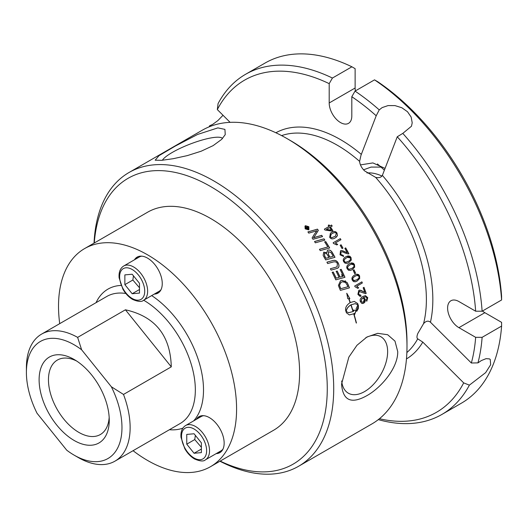 <?xml version="1.0" encoding="UTF-8"?>
<svg xmlns="http://www.w3.org/2000/svg" width="528" height="528" viewBox="0 0 528 528"><rect width="100%" height="100%" fill="white"/><g stroke="black" fill="none" stroke-linecap="round" stroke-linejoin="round"><path stroke-width="0.79" d="M331.439 230.122A169.594 97.911 -120 0 0 329.683 227.509L326.456 229.37A521.446 213.061 -3.3 0 1 331.439 230.122L331.379 230.175A521.605 213.035 -3.4 0 0 326.396 229.429L326.456 229.37M324.364 229.178L328.984 226.492A169.594 97.911 -120 0 0 328.218 225.377L328.964 224.968L329.729 226.083L331.439 225.093L332.125 226.096M331.439 225.093L331.505 225.034A169.594 97.911 60 0 1 332.198 226.057L330.422 227.099A169.448 97.832 60 0 1 332.845 230.71M329.729 226.083L331.505 225.034M328.964 224.968L329.023 224.908A169.594 97.911 60 0 1 329.789 226.024M328.218 225.377L329.023 224.908M330.488 227.04A169.594 97.911 60 0 1 332.917 230.67L332.112 231.132L324.925 229.997A169.594 97.911 -120 0 0 324.357 229.165L328.984 226.492M331.069 234.3L330.37 236.933L331.61 237.785L335.366 236.287M331.676 237.739L335.399 236.26L336.277 233.495C335.808 232.34 334.475 232.34 332.264 233.495L331.102 234.274L330.436 236.887L331.61 237.785M330.383 233.231L331.505 232.478C333.934 231.079 335.742 231.29 336.93 233.132L337.418 235.488L335.841 237.501M337.484 235.442L336.607 236.861L335.108 237.97C332.673 239.369 330.871 239.144 329.703 237.29L330.416 233.204L331.571 232.426C334 231.026 335.808 231.238 336.996 233.079L337.418 235.488M340.989 244.814A169.448 97.832 60 0 1 342.89 248.127L342.078 248.596A169.594 97.911 -120 0 0 340.184 245.282L341.062 244.768A169.594 97.911 60 0 1 342.962 248.087L342.085 248.596M340.184 245.282L341.062 244.768M353.965 269.808A169.448 97.832 60 0 1 355.509 273.233L354.704 273.702M355.509 273.233L354.71 273.722A169.594 97.911 -120 0 0 353.159 270.277L354.037 269.762A169.594 97.911 60 0 1 355.595 273.214M357.04 275.372L355.08 276.197C352.968 277.53 352.255 278.705 352.942 279.721L353.978 280.658L354.671 280.658M353.978 280.658L356.717 279.833C358.835 278.5 359.548 277.325 358.875 276.309L357.086 275.359L355.166 276.177C353.054 277.51 352.341 278.685 353.027 279.701L354.631 280.665M356.552 274.23L359.509 275.913L359.647 278.421L357.113 281.008L355.04 281.833M359.733 278.408L357.199 280.995L355.436 281.761L353.516 281.589L352.295 280.111C351.41 278.183 352.196 276.487 354.664 275.022L356.836 274.177L358.571 274.547L359.594 275.9L359.647 278.421M359.647 290.077L364.802 292.334A169.594 97.911 -120 0 0 363.158 287.813L364.003 287.324A169.594 97.911 60 0 1 366.194 293.423L365.356 293.647M360.617 294.98L360.921 296.162L359.997 296.386M359.779 291.35L359.139 291.515L358.532 293.971L359.918 295.159M363.931 287.364A169.448 97.832 60 0 1 366.102 293.423L365.31 293.647M360.921 296.162L360.043 296.386L357.892 294.353L358.816 290.334L360.835 290.294L364.802 292.334M365.449 293.641L359.225 291.515L358.624 293.964L359.964 295.159L360.697 294.941L361.013 296.162M359.733 291.35L359.139 291.515M363.007 298.135L362.056 298.406L360.994 301.118L362.399 302.267M364.346 299.277L363.053 298.135L362.149 298.406L361.086 301.125L362.446 302.267L363.409 302.003L364.346 299.277M365.369 295.634L367.66 297.607L366.709 301.217M365.534 296.802L363.449 297.449L365.125 299.105L363.66 303.178L362.373 303.547M367.752 297.614L366.802 301.224L366.379 300.181L367.019 297.997L365.581 296.802L363.541 297.449L365.218 299.112L365.396 300.069L365.006 301.877L363.752 303.184L361.786 303.395L360.406 301.679C359.674 299.726 360.472 298.01 362.802 296.525L365.416 295.634L367.66 297.607M314.536 241.567A4061.165 782.595 -23.3 0 1 323.935 238.887L324.746 240.148M324.001 238.834A169.594 97.911 60 0 1 324.832 240.128A4057.997 753.014 157 0 0 315.361 242.821A169.594 97.911 -120 0 0 314.523 241.534A4057.997 782.364 -23.3 0 1 324.001 238.834L323.935 238.887M324.509 253.394L324.628 256.08A169.448 97.832 60 0 1 325.901 258.317L328.918 257.466A169.594 97.911 -120 0 0 327.703 255.321C326.568 253.367 325.525 252.707 324.581 253.348L324.562 253.361M325.901 258.317L328.918 257.466M324.581 253.348L324.7 256.034A169.594 97.911 60 0 1 325.981 258.278M329.908 257.209L333.201 256.265A169.594 97.911 -120 0 0 331.868 253.882L331.096 252.641L328.37 251.625L328.396 254.536A169.448 97.832 60 0 1 329.908 257.209L333.201 256.265M328.37 251.625L328.469 254.496A169.594 97.911 60 0 1 329.98 257.169M323.69 252.199L326.766 252.892L327.492 250.312C329.201 249.605 330.746 250.292 332.138 252.364A169.448 97.832 60 0 1 334.924 257.341M327.512 250.298L327.565 250.265C329.267 249.559 330.818 250.246 332.211 252.325A169.594 97.911 60 0 1 335.003 257.314A4057.997 371.131 160.7 0 0 325.67 259.921A169.594 97.911 -120 0 0 323.855 256.707L323.162 255.38L323.723 252.179L326.839 252.853M340.098 269.663L341.141 269.372A169.448 97.832 60 0 1 344.87 277.319A4061.165 55.77 165.1 0 1 335.795 279.84A169.594 97.911 -120 0 0 332.198 272.316L333.247 272.026A169.594 97.911 60 0 1 336.191 278.164L339.055 277.372A169.594 97.911 -120 0 0 336.184 271.346L337.227 271.055A169.594 97.911 60 0 1 340.098 277.088L343.286 276.197A169.594 97.911 -120 0 0 340.177 269.636L341.22 269.346A169.594 97.911 60 0 1 344.956 277.299A4057.997 55.315 165.1 0 1 335.795 279.84M336.105 271.372L337.148 271.082A169.448 97.832 60 0 1 340.012 277.108L340.098 277.088M332.119 272.342L333.161 272.052A169.448 97.832 60 0 1 336.112 278.183L336.191 278.164M340.844 288.691A4049.384 243.692 -12.9 0 0 347.853 286.737A169.594 97.911 -120 0 0 347.167 285.074L345.47 282.407L342.388 281.78L341.048 282.315L339.511 285.179L340.058 286.836A169.594 97.911 60 0 1 340.844 288.691L340.758 288.704A169.448 97.832 60 0 0 339.973 286.849L340.058 286.836M342.349 281.794L340.969 282.328L339.511 285.179M339.425 285.193L339.973 286.849M341.854 280.309L346.949 282.434L347.813 284.084A169.448 97.832 60 0 1 349.364 287.866A4061.165 274.078 167.4 0 1 340.388 290.367A169.594 97.911 -120 0 0 339.062 287.212L338.448 285.404L340.474 280.87L341.9 280.295L347.035 282.421L347.899 284.071A169.594 97.911 60 0 1 349.45 287.852A4057.997 273.451 167.4 0 1 340.388 290.374M306.643 228.802L307.303 228.386A169.594 97.911 -120 0 0 306.979 227.951L306.273 227.581L306.346 228.386A169.448 97.832 60 0 1 306.643 228.802L307.303 228.386M306.273 227.581L306.398 228.327A169.594 97.911 60 0 1 306.702 228.736M307.263 226.327L307.362 228.083A169.448 97.832 60 0 1 307.514 228.294L308.359 227.812L308.603 228.149M305.824 227.35L306.94 227.601L307.296 226.235A169.594 97.911 60 0 1 307.626 226.677L307.421 228.023A169.594 97.911 60 0 1 307.573 228.235L308.418 227.746A169.594 97.911 60 0 1 308.682 228.103L306.702 229.251A169.594 97.911 -120 0 0 306.134 228.479L305.963 227.218L306.999 227.535M305.316 226.413L305.712 226.063L305.455 228.67L308.57 229.271M305.659 226.129L305.402 228.736L308.543 229.304M308.207 229.574L308.524 226.895L305.712 226.063M304.979 226.136L305.402 225.793L308.774 226.783L308.887 229.568M308.517 229.858L305.151 228.842L305.006 226.103L305.461 225.727L308.834 226.717L308.913 229.541L308.517 229.858M350.882 304.913L350.797 304.913C347.945 306.755 346.394 308.959 346.157 311.54L348.744 312.682L353.021 311.553A169.594 97.911 -120 0 0 350.882 304.913C348.038 306.755 346.487 308.966 346.249 311.54M346.157 311.54L348.691 312.675M348.718 298.716L347.787 298.709L346.784 293.284L349.866 298.723L348.935 298.716A169.594 97.911 60 0 1 350.295 302.537L354.281 301.396L357.72 303.567A169.594 97.911 60 0 1 358.453 305.837L358.281 308.702L356.737 311.302A169.594 97.911 -120 0 0 356.05 309.032L357.892 304.821L355.166 303.666L351.067 304.808A169.594 97.911 60 0 1 353.199 311.447L353.701 311.131A169.594 97.911 -120 0 0 353.371 310.061L356.057 310.55L354.697 314.47A169.594 97.911 -120 0 0 354.38 313.401L353.885 313.711A169.594 97.911 60 0 1 356.446 323.024L356.235 323.024A169.594 97.911 -120 0 0 353.701 313.817L349.338 314.939L346.414 312.787A169.594 97.918 -120 0 0 345.688 310.53C345.14 307.646 346.612 305.019 350.11 302.643A169.594 97.911 -120 0 0 348.718 298.716M349.292 314.939L353.701 313.817M356.347 323.011A169.448 97.832 -120 0 0 353.793 313.705L353.885 313.711M353.793 313.705L354.38 313.401M354.598 314.457L355.964 310.543L353.278 310.055M351.067 304.808L350.975 304.808A169.448 97.832 -120 0 1 353.107 311.441L353.199 311.447M350.975 304.808L355.12 303.666M348.935 298.716L348.85 298.716A169.448 97.832 -120 0 1 350.203 302.537L350.295 302.537M356.71 311.21L358.36 305.831A169.448 97.832 -120 0 0 357.628 303.567L354.235 301.396M349.774 298.723L346.698 293.291M326.918 262.185A4048.711 330.97 -18.8 0 1 332.389 260.66C334.963 259.829 336.917 260.627 338.243 263.069C339.385 265.558 339.227 267.254 337.762 268.151L336.138 268.712A4085.723 160.307 162.8 0 0 331.096 270.118A169.594 97.911 -120 0 0 330.389 268.745A4076.285 188.338 -17.5 0 1 335.999 267.188L337.088 266.779L337.379 263.657C336.673 261.934 335.141 261.426 332.779 262.119A4046.843 302.254 161.4 0 0 327.657 263.545A169.594 97.911 -120 0 0 326.918 262.185A4051.872 330.832 -18.9 0 1 332.317 260.7C334.891 259.862 336.838 260.66 338.164 263.096C339.306 265.591 339.148 267.28 337.682 268.184L337.181 268.402M335.999 267.188L337.009 266.812L335.999 267.188M337.682 268.184L337.22 268.389M330.389 268.745A4073.104 188.588 -17.4 0 1 336.079 267.161L337.088 266.779M324.614 241.936L325.69 241.633A169.448 97.832 60 0 1 329.584 247.988M319.466 249.322A4057.403 608.83 -21.6 0 1 327.736 246.992L327.809 246.946A169.594 97.911 -120 0 0 324.68 241.883L325.756 241.58A169.594 97.911 60 0 1 329.67 247.962A4057.997 577.031 158.7 0 0 320.258 250.615A169.594 97.911 -120 0 0 319.453 249.302A4054.235 608.744 -21.6 0 1 327.809 246.946M307.936 231.95A4118.605 1016.664 -25.6 0 1 317.394 229.192A169.448 97.832 60 0 1 318.278 230.452A1133.854 135.155 126.9 0 1 315.137 235.468L313.48 237.851L315.85 237.059A4111.635 861.214 -24.1 0 1 321.638 235.389L322.45 236.61M321.704 235.336A169.594 97.911 60 0 1 322.535 236.584A4057.997 833.626 156.2 0 0 313.031 239.296A169.594 97.911 -120 0 0 312.121 237.95A1049.479 140.349 -53.7 0 0 314.12 234.617L316.82 230.71L314.378 231.502A4097.353 993.491 154.6 0 0 308.774 233.132A169.594 97.911 -120 0 0 307.91 231.917A4115.39 1016.242 -25.6 0 1 317.453 229.132A169.594 97.911 60 0 1 318.338 230.393A1133.174 135.274 126.9 0 1 315.196 235.409L313.54 237.791L315.916 236.999A4108.427 860.917 -24.1 0 1 321.704 235.336L321.638 235.389M361.819 281.899L362.254 282.995L356.664 286.222L358.598 287.866L357.806 288.321M354.717 285.998L361.891 281.853A169.594 97.911 60 0 1 362.34 282.982L356.75 286.209L358.684 287.859L357.832 288.354L355.007 286.724A169.594 97.911 -120 0 0 354.717 285.998M351.463 264.172L349.892 264.898C347.787 266.231 347.101 267.399 347.84 268.402L348.935 269.326L350.018 269.234M349.015 269.306L351.701 268.488C353.806 267.155 354.499 265.987 353.767 264.983L351.503 264.158L349.972 264.871C347.866 266.204 347.186 267.373 347.926 268.376L348.935 269.326M350.797 263.083L354.407 264.594L354.644 267.082L352.15 269.663L350.493 270.395M354.724 267.056L352.235 269.636L350.401 270.422L348.526 270.263L347.193 268.785C346.21 266.878 346.949 265.195 349.417 263.729L351.635 262.878L353.417 263.254L354.486 264.568L354.644 267.082M347.563 257.327L346.388 257.915C344.282 259.248 343.616 260.41 344.381 261.4L345.51 262.317L346.949 262.106M345.589 262.284L348.289 261.459C350.394 260.126 351.067 258.964 350.308 257.974L347.602 257.308L346.46 257.882C344.355 259.215 343.688 260.377 344.461 261.367L345.51 262.317M346.804 256.278L350.948 257.591L351.245 260.06L348.777 262.627L347.477 263.254M351.325 260.027L348.856 262.601L347.081 263.373L345.041 263.201L343.728 261.776C342.692 259.888 343.411 258.212 345.873 256.753L348.104 255.895L349.886 256.245L351.028 257.565L351.245 260.06M340.435 250.932C340.996 250.312 342.467 250.609 344.85 251.816L347.226 252.707A169.594 97.911 -120 0 0 344.85 248.371L345.688 247.883A169.594 97.911 60 0 1 348.883 253.744L348.203 253.968L345.022 252.991C342.89 251.882 341.583 251.559 341.108 252.021L340.712 254.437L343.081 255.341L343.589 256.522M341.088 252.028L340.784 254.404L342.962 255.407M345.622 247.922A169.448 97.832 60 0 1 348.803 253.777L348.13 254.001M343.154 255.308L343.662 256.489L340.045 254.793L340.507 250.892C341.068 250.272 342.54 250.569 344.923 251.783L347.226 252.707M348.803 253.777L348.203 253.968M337.61 244.49L335.353 242.926L337.682 244.444L336.831 244.939L333.538 243.467A169.594 97.911 -120 0 0 333.128 242.781L340.23 238.689L340.87 239.745M340.23 238.689L340.303 238.643A169.594 97.911 60 0 1 340.943 239.699L335.353 242.926M333.128 242.781L340.303 238.643M219.952 461.228A169.594 97.911 -120 0 0 298.597 466.264A169.594 97.911 -120 0 0 333.716 388.628A169.594 97.911 -120 0 0 259.69 217.952A169.594 97.911 -120 0 0 129.004 172.517A169.594 97.911 -120 0 0 94.037 243.144M129.004 172.517L202.27 130.218A169.594 97.911 60 0 1 287.067 138.62A169.594 97.911 60 0 1 406.989 346.322A169.594 97.911 60 0 1 371.864 423.958L298.597 466.264M217.859 127.888L224.935 129.393L225.238 134.633L221.641 139.392L213.107 145.642L201.155 151.219L187.262 155.621L173.125 158.717L161.687 160.321L155.179 160.202L158.981 155.687L175.309 146.058L197.624 134.435L217.859 127.888M397.742 351.661C397.927 368.247 380.932 387.836 366.94 395.611C351.285 404.422 342.83 400.587 341.563 384.094L348.843 357.126L356.948 345.299L366.934 337.016L377.678 333.326L387.651 334.719L394.984 341.114L397.742 351.661M381.968 176.068A51.955 29.997 -120 0 0 366.967 172.966M201.386 442.86L201.386 452.615L194.073 453.268L186.76 444.167L186.76 434.419L194.073 433.765L201.386 442.86M222.981 449.097A19.807 11.438 60 0 1 220.988 450.846L205.425 459.829A19.807 11.438 -120 0 0 209.53 450.76A19.807 11.438 -120 0 0 200.884 430.828A19.807 11.438 -120 0 0 185.625 425.522C182.087 427.779 180.55 431.726 181.012 437.362L184.82 448.734C187.466 453.281 190.694 456.687 194.495 458.951C200.013 461.3 203.656 461.591 205.425 459.829M185.625 425.522L201.181 416.539A19.807 11.438 60 0 1 203.696 415.688M194.073 453.268L201.386 449.044M195.367 435.376L194.746 439.553L186.76 444.167M194.746 439.553L201.386 447.295M384.371 170.207A98.512 56.879 -120 0 0 377.408 163.944M482.467 311.018A15.992 9.233 -120 0 0 484.849 312.688L501.587 322.351L501.6 326.086A196.363 113.375 60 0 1 461.393 403.187L441.91 414.434A196.363 113.375 -120 0 0 469.385 385.143L485.661 372.623L490.631 364.742L490.248 359.436L489.535 358.915L486.09 358.651L481.378 360.551L477.959 362.881A196.363 113.375 -120 0 0 482.117 337.333L475.655 337.326L458.918 327.664A15.992 9.233 60 0 1 448.47 313.573A15.992 9.233 60 0 1 450.919 300.755A15.992 9.233 60 0 1 458.918 301.547L475.655 311.21L482.117 311.216L501.6 299.97L501.587 296.241A191.803 110.735 -120 0 0 377.744 81.734L374.517 79.86A196.363 113.375 60 0 1 501.6 299.97M378.312 419.621A196.363 113.375 -120 0 0 441.91 414.434M501.6 326.086L482.117 337.333M332.422 78.045A196.363 113.375 -120 0 0 245.546 74.316A196.363 113.375 -120 0 0 218.071 103.613L217.325 109.586A191.803 110.735 60 0 1 329.195 83.648L332.422 78.045L351.905 66.799L355.126 68.673L355.126 88.004A15.992 9.233 -120 0 0 355.384 90.902M379.243 109.883L382.133 107.6L388.06 105.587L394.977 105.6L401.815 107.732L407.497 111.731L411.14 117.038L412.21 122.793L411.484 126.212L402.805 133.386L397.254 136.765L382.371 175.388C381.163 177.454 378.919 178.114 375.632 177.375L364.551 170.861C361.561 167.851 359.911 164.69 359.594 161.37L360.98 155.285L376.207 115.771L379.243 109.883A196.363 113.375 -120 0 0 355.034 91.106L351.806 96.703L351.806 116.035A15.992 9.233 60 0 1 348.5 123.354A15.992 9.233 60 0 1 336.178 119.071A15.992 9.233 60 0 1 329.195 102.973L329.195 83.648M385.064 168.406L372.907 162.921L360.439 164.894M469.385 385.143L463.683 382.886L422.796 342.104L417.707 338.831C416.691 338.078 416.724 336.296 417.806 333.491L423.548 323.677C425.957 320.925 428.261 320.437 430.459 322.219L471.346 363.007L477.959 362.881M406.864 352.552A126.02 72.758 60 0 0 417.707 338.831L417.483 338.646M209.51 126.7L209.497 125.869L212.698 124.377L217.912 120.549L223.014 115.269M217.325 109.586L230.116 122.351M341.689 380.965A32.578 18.81 120 0 0 347.959 392.964A32.578 18.81 120 0 0 380.893 374.365A32.578 18.81 120 0 0 380.523 336.547A32.578 18.81 120 0 0 365.759 337.729M222.499 138.508A32.578 6.884 -21.2 0 0 193.123 142.956A32.578 6.884 -21.2 0 0 162.367 160.261M94.274 243.005A165.026 95.278 60 0 1 215.384 189.4A165.026 95.278 60 0 1 327.268 388.628A165.026 95.278 60 0 1 220.189 461.089M84.599 248.589L147.616 212.21A125.915 72.699 60 0 1 264.772 270.983A125.915 72.699 60 0 1 287.681 417.173A125.915 72.699 60 0 1 273.53 430.294L210.514 466.679A125.915 72.699 -120 0 0 224.657 453.559A125.915 72.699 -120 0 0 201.755 307.369A125.915 72.699 -120 0 0 84.599 248.589A125.915 72.699 -120 0 0 70.448 261.716A125.915 72.699 -120 0 0 59.71 323.651M406.989 346.322L406.989 342.599A165.026 95.278 -120 0 0 290.294 140.481L287.067 138.62M397.254 136.765A191.803 110.735 60 0 1 475.655 311.21M482.117 311.216A196.363 113.375 -120 0 0 402.805 133.386M374.517 79.86L355.034 91.106M351.806 96.703A191.803 110.735 60 0 1 376.207 115.771M245.546 74.316L265.03 63.07A196.363 113.375 60 0 1 351.905 66.799M209.497 125.869A196.363 113.375 -120 0 0 209.253 126.806M463.683 382.886A191.803 110.735 60 0 1 379.427 418.73M475.655 337.326A191.803 110.735 60 0 1 471.346 363.007M133.063 450.701A125.915 72.699 -120 0 0 210.514 466.679M196.383 419.311A20.79 12.005 60 0 1 199.056 416.632A20.79 12.005 60 0 1 216.803 424.175A20.79 12.005 60 0 1 219.846 452.641A20.79 12.005 60 0 1 216.19 453.618M199.901 416.216A20.79 12.005 -120 0 0 198.013 418.367M217.82 452.674A20.79 12.005 -120 0 0 220.631 452.113M134.488 259.783A20.79 12.005 60 0 1 137.161 257.096A20.79 12.005 60 0 1 153.179 262.673A20.79 12.005 60 0 1 162.254 283.595A20.79 12.005 60 0 1 157.951 293.113A20.79 12.005 60 0 1 154.288 294.089M155.925 293.146A20.79 12.005 -120 0 0 158.737 292.585M138.006 256.681A20.79 12.005 -120 0 0 136.118 258.839M161.086 289.568A19.807 11.438 60 0 1 159.093 291.317L143.53 300.3A19.807 11.438 -120 0 0 147.635 291.232A19.807 11.438 -120 0 0 138.989 271.3A19.807 11.438 -120 0 0 123.724 265.993L139.286 257.011A19.807 11.438 60 0 1 141.794 256.159M76.606 360.994A42.986 24.816 -120 0 0 57.842 359.806A42.986 24.816 -120 0 0 52.536 364.551A42.986 24.816 -120 0 0 60.621 414.85A42.986 24.816 -120 0 0 100.822 434.24A42.986 24.816 -120 0 0 109.171 417.397M43.811 362.215A49.599 28.637 60 0 1 74.184 359.502A49.599 28.637 60 0 1 109.256 420.242A49.599 28.637 60 0 1 104.557 437.778A49.599 28.637 60 0 1 56.648 424.941A49.599 28.637 60 0 1 43.811 362.215M74.184 455.169L78.903 457.895A73.352 42.352 -120 0 0 114.946 461.162A73.352 42.352 -120 0 0 123.499 394.442L111.342 386.753A67.577 39.013 60 0 1 117.308 448.661A67.577 39.013 60 0 1 74.184 455.169A67.577 39.013 60 0 1 66.739 450.199L37.026 413.239A67.577 39.013 60 0 1 26.4 372.405A67.577 39.013 60 0 1 81.629 349.787L77.636 337.385A73.352 42.352 -120 0 0 41.593 334.112A73.352 42.352 -120 0 0 33.35 341.761A73.352 42.352 -120 0 0 26.4 367.693L26.4 372.405M111.342 386.753L81.629 349.787M77.636 337.385L125.42 309.797C155.133 316.424 170.419 335.445 171.283 366.854L123.499 394.442M125.42 309.797L171.283 366.854M341.51 274.666L342.619 276.382M345.173 280.718L345.873 282.025M133.472 275.847L132.851 280.025L139.491 287.767M132.851 280.025L124.865 284.638L124.865 274.89L132.178 274.237L139.491 283.331L139.491 293.086L132.178 293.74L124.865 284.638M132.178 293.74L139.491 289.516M194.073 458.007A17.754 10.25 60 0 1 181.52 436.267A17.754 10.25 60 0 1 194.073 429.02A17.754 10.25 60 0 1 206.626 450.76A17.754 10.25 60 0 1 194.073 458.007M484.849 312.688L458.918 327.664M355.126 88.004L329.195 102.973M375.632 177.375A126.02 72.758 60 0 1 423.548 323.677M281.615 135.61A126.02 72.758 60 0 1 359.594 161.37M361.324 154.387A130.581 75.392 -120 0 0 275.887 132.766M430.459 322.219A130.581 75.392 -120 0 0 382.371 175.388M406.461 358.934A130.581 75.392 -120 0 0 422.796 342.104M193.618 420.908A79.127 45.685 -120 0 0 196.013 417.919A79.127 45.685 -120 0 0 175.534 317.836A79.127 45.685 -120 0 0 151.688 295.588M121.07 285.43A79.127 45.685 -120 0 0 96.043 302.676M169.396 429.726A79.127 45.685 -120 0 0 182.86 428.142M143.669 300.221A73.352 42.352 60 0 1 169.402 323.096A73.352 42.352 60 0 1 188.39 415.873A73.352 42.352 60 0 1 180.147 423.522L114.946 461.162M41.593 334.112L106.795 296.465A73.352 42.352 60 0 1 125.855 293.489M144.725 291.232A17.754 10.25 60 0 1 132.178 298.478A17.754 10.25 60 0 1 119.625 276.738A17.754 10.25 60 0 1 132.178 269.491A17.754 10.25 60 0 1 144.725 291.232M363.561 169.805L371.078 167.079L381.044 167.099M123.724 265.993C120.186 268.25 118.655 272.197 119.117 277.827L122.918 289.205C125.572 293.753 128.799 297.158 132.601 299.422C138.118 301.772 141.761 302.062 143.53 300.3"/></g></svg>
